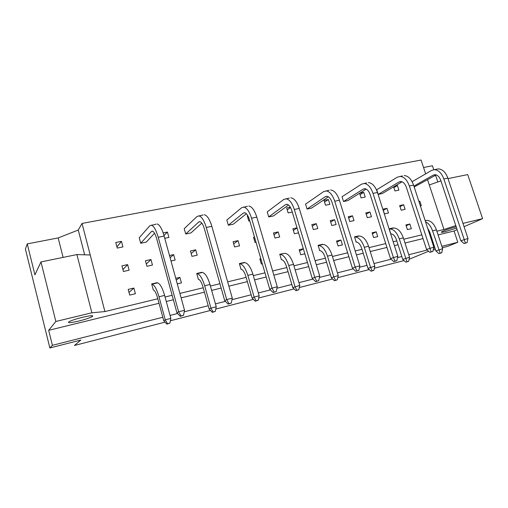 <?xml version="1.0" encoding="UTF-8"?>
<svg xmlns="http://www.w3.org/2000/svg" width="508" height="508" viewBox="0 0 508 508"><rect width="100%" height="100%" fill="white"/><g stroke="black" fill="none" stroke-linecap="round" stroke-linejoin="round"><path stroke-width="0.76" d="M78.823 321.043C85.198 319.437 89.668 317.964 92.234 316.624C94.05 315.195 90.824 315.417 82.537 317.284C76.124 318.897 71.609 320.377 68.999 321.723C67.189 323.183 70.466 322.955 78.823 321.043M456.171 226.778C449.066 228.702 444.157 230.435 441.439 231.985C440.931 232.493 442.125 232.404 445.027 231.718L456.597 228.054M436.213 174.892L414.185 186.988M418.89 201.397L419.843 201.193L418.973 201.651M419.843 201.193L421.335 205.753L420.383 205.962M425.12 220.485L426.561 220.389L425.19 220.707M409.854 224.028L411.359 228.683L407.41 229.61L405.905 224.942L409.854 224.028L406.19 225.819M390.703 233.553L389.198 228.816L393.243 227.882L392.303 228.346M376.225 231.832L377.736 236.607L373.59 237.585L372.078 232.791L376.225 231.832L372.389 233.782M356.051 241.719L354.533 236.861L358.788 235.877L357.899 236.341M340.906 240.024L342.424 244.932L338.068 245.961L336.55 241.04L340.906 240.024L336.899 242.17M319.621 250.304L318.103 245.32L322.574 244.278L321.748 244.735M304.838 253.79L300.704 254.768L299.187 249.707L303.32 248.749M303.359 248.876L299.58 251.022M281.286 259.34L279.768 254.216L283.712 253.568M262.325 263.811L261.353 264.039L259.836 258.839L260.807 258.616M261.169 259.855L260.286 260.388M240.887 268.865L239.37 263.589L244.329 262.439L243.643 262.877M198.253 278.917L196.736 273.482L201.974 272.269L201.378 272.694M175.768 278.352L179.915 277.387L181.426 282.88L177.286 283.858M179.915 277.387L176.263 280.137M153.194 289.535L151.682 283.94L157.226 282.651L156.718 283.064M133.883 288.068L135.395 293.732L129.692 295.078L128.187 289.395L133.883 288.068L128.981 292.405M394.951 186.042L397.415 185.547L393.878 187.636M397.415 185.547L398.901 190.132L394.945 190.945L393.617 186.836M402.107 181.807L382.264 193.554L378.212 194.386L376.726 189.732L397.377 177.152L402.431 175.908M359.728 193.167L363.741 192.354L365.227 197.06L361.08 197.917L359.607 193.243M363.741 192.354L360.051 194.653M366.217 189.103L347.77 200.654L343.522 201.524L342.03 196.748L361.474 184.194L366.7 182.905M328.39 199.504L329.882 204.33L325.52 205.232L324.028 200.387L328.39 199.504L324.542 202.051M328.409 196.825L311.537 208.109L307.067 209.029L305.575 204.114L323.659 191.611L329.07 190.284M292.278 212.071L288.138 212.922L286.645 207.943L290.335 207.201M290.525 207.524L287.223 209.874M288.525 205.016L273.425 215.951L268.719 216.916L267.227 211.874L283.775 199.434L289.382 198.056M249.758 220.815L248.787 221.018L247.294 215.9L247.853 215.786M248.71 217.589L247.955 218.173M246.386 213.747L233.286 224.206L228.327 225.228L226.828 220.04L241.656 207.696L247.472 206.273M210.909 223.26L211.169 224.174M201.797 223.107L190.951 232.918L185.712 233.991L184.226 228.657L197.091 216.44L203.136 214.96M163.17 232.912L167.418 232.054L168.904 237.452L164.763 238.303M167.418 232.054L163.989 235.509M154.553 233.242L146.24 242.113L140.703 243.256L139.217 237.757L149.879 225.698L156.166 224.161M121.444 241.351L122.93 246.913L117.234 248.082L115.754 242.5L121.444 241.351L116.923 246.913M403.612 204.711L405.105 209.334L401.155 210.204L399.656 205.569L403.612 204.711L400.006 206.654M386.988 208.318L388.487 213.004L384.435 213.893L382.937 209.201L386.988 208.318L383.305 210.35M369.957 212.014L371.456 216.757L367.309 217.672L365.811 212.916L369.957 212.014L366.198 214.141M352.508 215.805L354.012 220.605L349.758 221.545L348.259 216.726L352.508 215.805L348.666 218.034M334.626 219.685L336.125 224.555L331.768 225.514L330.264 220.631L334.626 219.685L330.695 222.034M316.287 223.666L317.792 228.6L313.322 229.584L311.817 224.638L316.287 223.666L312.274 226.143M298.533 232.848L294.392 233.756L292.887 228.74L297.028 227.844M297.072 228.003L293.376 230.365M278.174 231.934L279.686 237.001L274.974 238.042L273.469 232.956L278.174 231.934L273.99 234.715M256.013 242.227L255.048 242.437L253.536 237.28L254.508 237.071M254.959 238.601L254.095 239.192M238.036 240.646L239.541 245.859L234.582 246.951L233.07 241.725L238.036 240.646L233.674 243.815M195.694 249.834L197.193 255.2L191.954 256.356L190.456 250.971L195.694 249.834L191.167 253.53M169.494 255.518L173.641 254.622L175.139 260.064L170.999 260.979M173.641 254.622L170.104 257.721M150.965 259.544L152.457 265.068L146.92 266.294L145.421 260.744L150.965 259.544L146.298 263.989M127.635 264.604L129.134 270.218L123.431 271.475L121.939 265.843L127.635 264.604L122.93 269.558M428.593 251.263L409.118 259.264M404.025 260.579L374.358 268.218M369.227 269.545L337.801 277.635M332.626 278.968L299.295 287.56M294.075 288.9L258.674 298.018M253.422 299.377L215.773 309.074M210.483 310.439L170.377 320.764M165.062 322.136L74.416 345.484L80.861 340.043L49.86 347.961L52.4 345.326L162.808 317.259M49.86 347.961L25.4 249.047L27.254 243.891L34.925 274.841L40.977 261.925L76.911 254.571L91.872 312.788L104.908 311.569L157.81 298.761M165.056 297.009L172.142 295.294M179.908 293.414L203.213 287.769M210.42 286.023L219.926 283.724M227.654 281.857L246.145 277.381M253.314 275.641L264.96 272.821M272.631 270.967L286.81 267.538M293.922 265.811L307.473 262.534M315.081 260.693L325.374 258.197M332.435 256.489L347.663 252.806M355.213 250.977L362.001 249.333M369.005 247.637L385.724 243.592M393.205 241.783L396.831 240.9M403.777 239.224L421.824 234.855M429.228 233.058L429.997 232.874M436.874 231.21L443.973 229.489L427.584 179.762M425.64 173.863L421.088 160.039L82.036 223.437L78.264 230.035L58.166 237.928L27.254 243.891M104.908 311.569L82.036 223.437M40.977 261.925L55.848 321.469L91.872 312.788M448.024 178.613L467.716 174.581L482.6 218.656L462.966 223.387M433.749 169.71L432.448 165.767L423.539 167.488M159.029 303.282L48.679 330.321L55.848 321.469M441.833 246.323L457.797 242.265L454.063 230.988L438.087 234.906M431.209 236.588L430.441 236.779M423.037 238.595L404.997 243.014M398.05 244.716L394.424 245.605M386.95 247.434L370.23 251.53M363.226 253.251L356.432 254.914M348.888 256.762L333.661 260.49M326.6 262.223L316.306 264.744M308.699 266.611L295.154 269.926M288.036 271.672L273.856 275.146M266.192 277.025L254.54 279.883M247.371 281.635L228.879 286.169M221.151 288.061L211.652 290.392M204.438 292.157L181.134 297.866M173.361 299.771L166.281 301.504M454.063 230.988L457.13 229.66M464.058 226.67L482.6 218.656M443.973 229.489L455.784 225.609M48.679 330.321L52.4 345.326M457.797 242.265L447.764 246.342L442.297 247.739M437.813 181.966L435.585 175.247M170.059 315.417L177.59 313.5M184.226 311.817L208.229 305.714M215.443 303.879L225.393 301.346M231.985 299.669L251.168 294.792M258.337 292.97L270.427 289.897M276.968 288.233L291.833 284.455M298.945 282.645L312.928 279.095M319.418 277.444L330.39 274.657M337.452 272.859L353.104 268.878M359.543 267.24L367.005 265.347M374.002 263.563L391.147 259.207M397.523 257.588L401.815 256.496M408.756 254.73L427.215 250.038M433.527 248.431L434.956 248.069M435.426 249.492L433.165 250.069M63.119 257.397L58.166 237.928M84.671 254.813L78.264 230.035M76.911 254.571L90.227 254.984M429.298 184.956L440.925 180.873M413.893 186.099L433.21 175.139L434.823 174.676C437.401 174.803 439.382 176.701 440.76 180.372L460.82 240.773L467.995 238.468L447.853 178.105C445.611 172.174 442.392 169.107 438.214 168.897L436.404 169.247M412.121 181.693L431.514 170.459L434.219 169.678C438.379 169.894 441.585 172.98 443.833 178.93L465.398 243.072L464.071 243.599L467.062 242.64L467.995 238.468M464.071 243.599L460.82 240.773M465.398 243.072L467.062 242.64M427.603 228.092L429.679 231.915L435.889 250.92L442.633 248.761L436.448 229.895C434.073 223.641 430.778 220.472 426.561 220.389M425.552 221.806C428.625 223.279 430.962 226.289 432.556 230.835L440.138 253.149L438.944 253.625L441.757 252.73L442.633 248.761M438.944 253.625L435.889 250.92M440.138 253.149L441.757 252.73M378.212 194.386L399.072 181.959L400.621 181.508C403.098 181.674 405.028 183.642 406.406 187.414L426.568 249.46L433.819 247.123L413.569 185.109C411.328 179.013 408.191 175.831 404.165 175.565M399.961 176.39C403.968 176.663 407.092 179.857 409.34 185.972L431.114 251.854L429.844 252.374L432.873 251.409L433.819 247.123M429.844 252.374L426.568 249.46M431.114 251.854L432.873 251.409M390.665 233.813C393.129 233.953 395.084 235.985 396.513 239.916L402.755 259.423L409.562 257.239L403.346 237.877C400.971 231.445 397.764 228.162 393.719 228.022L392.366 228.333M389.255 229.013L389.668 228.962C393.694 229.108 396.894 232.41 399.263 238.862L406.971 261.741L405.829 262.204L408.667 261.296L409.562 257.239M405.829 262.204L402.755 259.423M406.971 261.741L408.667 261.296M343.522 201.524L363.169 189.135L364.636 188.697C366.998 188.9 368.871 190.938 370.249 194.818L390.493 258.61L397.815 256.248L377.482 192.481C375.234 186.214 372.193 182.912 368.351 182.588M363.925 183.451C367.748 183.788 370.776 187.103 373.024 193.396L393.37 257.372L395.002 261.112L393.802 261.62L396.856 260.636L397.815 256.248M393.802 261.62L390.493 258.61M395.002 261.112L396.856 260.636M307.067 209.029L325.349 196.691L326.727 196.266C328.962 196.513 330.765 198.634 332.137 202.629L352.45 268.262L355.143 267.056L359.842 265.868L339.433 200.254C337.198 193.802 334.258 190.379 330.619 189.979M325.958 190.894C329.571 191.3 332.492 194.742 334.734 201.212L355.143 267.056L356.908 270.878L355.778 271.374L358.864 270.377L359.842 265.868M355.778 271.374L352.45 268.262M356.908 270.878L358.864 270.377M268.719 216.916L285.458 204.667L286.734 204.254C288.817 204.553 290.551 206.756 291.916 210.871L312.268 278.46L314.757 277.285L319.723 276.028L299.269 208.458C297.047 201.809 294.227 198.253 290.824 197.777M285.902 198.742C289.274 199.225 292.075 202.806 294.303 209.474L314.757 277.285L316.662 281.191L315.62 281.673L318.732 280.664L319.723 276.028M315.62 281.673L312.268 278.46M316.662 281.191L318.732 280.664M355.949 241.992C358.318 242.126 360.229 244.234 361.683 248.317L367.944 268.351L374.815 266.141L368.573 246.253C366.211 239.649 363.099 236.239 359.239 236.029L357.956 236.328M354.597 237.058L354.984 237.014C358.819 237.236 361.918 240.659 364.28 247.288L370.522 267.24L372.123 270.764L371.043 271.221L373.907 270.3L374.815 266.141M371.043 271.221L367.944 268.351M372.123 270.764L373.907 270.3M319.532 250.584C321.767 250.761 323.609 252.959 325.056 257.156L331.33 277.743L338.258 275.501L332.003 255.067C329.648 248.279 326.65 244.735 323.005 244.443L321.805 244.723M318.167 245.516L318.529 245.485C322.148 245.783 325.133 249.339 327.489 256.159L333.743 276.663L335.464 280.257L334.448 280.702L337.337 279.775L338.258 275.501M334.448 280.702L331.33 277.743M335.464 280.257L337.337 279.775M281.21 259.62C283.293 259.861 285.051 262.141 286.493 266.465L292.773 287.636L299.758 285.369L293.491 264.351C291.154 257.359 288.277 253.676 284.88 253.301L283.762 253.556M279.825 254.419L280.168 254.394C283.54 254.781 286.391 258.483 288.728 265.5L295.002 286.588L296.843 290.259L295.91 290.69L298.825 289.75L299.758 285.369M295.91 290.69L292.773 287.636M296.843 290.259L298.825 289.75M240.824 269.151C242.735 269.443 244.405 271.824 245.828 276.276L252.114 298.069L254.127 297.059L259.15 295.77L252.876 274.142C250.558 266.935 247.834 263.1 244.704 262.63L243.694 262.865M239.427 263.804L239.738 263.779C242.83 264.262 245.535 268.122 247.853 275.349L254.127 297.059L256.108 300.812L255.264 301.219L258.197 300.272L259.15 295.77M255.264 301.219L252.114 298.069M256.108 300.812L258.197 300.272M198.203 279.203C199.923 279.565 201.486 282.042 202.895 286.633L209.169 309.086L210.941 308.127L216.249 306.762L209.988 284.48C207.696 277.05 205.137 273.05 202.317 272.472L201.416 272.682M196.799 273.704L197.072 273.691C199.854 274.282 202.387 278.301 204.68 285.756L210.941 308.127L213.081 311.956L212.331 312.344L215.29 311.385L216.249 306.762M212.331 312.344L209.169 309.086M213.081 311.956L215.29 311.385M153.162 289.827C154.661 290.265 156.108 292.849 157.493 297.593L163.747 320.739L165.246 319.83L170.866 318.389L164.624 295.408C162.363 287.744 160.001 283.566 157.531 282.873L156.756 283.058M151.746 284.163L151.981 284.163C154.407 284.867 156.743 289.071 159.004 296.767L165.246 319.83L167.551 323.748L166.916 324.117L169.888 323.145L170.866 318.389M166.916 324.117L163.747 320.739M167.551 323.748L169.888 323.145M228.327 225.228L243.326 213.087L244.481 212.693C246.399 213.049 248.037 215.341 249.396 219.583L269.761 289.243L272.021 288.112L277.279 286.779L256.807 217.132C254.597 210.28 251.924 206.572 248.787 206.013M243.58 207.035C246.685 207.607 249.339 211.328 251.549 218.205L272.021 288.112L274.079 292.106L273.133 292.57L276.269 291.548L277.279 286.779M273.133 292.57L269.761 289.243M274.079 292.106L276.269 291.548M185.712 233.991L198.755 221.996L199.771 221.628C201.505 222.034 203.041 224.428 204.381 228.803L224.72 300.666L226.72 299.587L232.296 298.177L211.842 226.32C209.658 219.246 207.143 215.379 204.311 214.732M198.799 215.811C201.593 216.471 204.083 220.358 206.267 227.457L226.72 299.587L228.949 303.676L228.111 304.114L231.267 303.079L232.296 298.177M228.111 304.114L224.72 300.666M228.949 303.676L231.267 303.079M140.703 243.256L151.517 231.432L152.387 231.089C153.899 231.565 155.321 234.067 156.642 238.582L176.924 312.795L178.613 311.772L184.544 310.274L164.148 236.061C161.988 228.752 159.664 224.72 157.175 223.964M151.327 225.114C153.772 225.882 156.07 229.934 158.229 237.268L178.613 311.772L181.032 315.957L180.321 316.37L183.496 315.322L184.544 310.274M180.321 316.37L176.924 312.795M181.032 315.957L183.496 315.322M433.21 175.139L435.394 174.701M443.833 178.93L447.853 178.105M432.556 230.835L436.448 229.895M399.072 181.959L401.168 181.54M409.34 185.972L413.569 185.109M399.263 238.862L403.346 237.877M363.169 189.135L365.157 188.735M373.024 193.396L377.482 192.481M325.349 196.691L327.222 196.317M334.734 201.212L339.433 200.254M285.458 204.667L287.198 204.318M294.303 209.474L299.269 208.458M364.28 247.288L368.573 246.253M327.489 256.159L332.003 255.067M288.728 265.5L293.491 264.351M247.853 275.349L252.876 274.142M204.68 285.756L209.988 284.48M159.004 296.767L164.624 295.408M243.326 213.087L244.907 212.769M251.549 218.205L256.807 217.132M198.755 221.996L200.158 221.717M206.267 227.457L211.842 226.32M151.517 231.432L152.724 231.197M158.229 237.268L164.148 236.061M92.234 316.624L91.986 315.678M434.219 169.678L438.214 168.897M389.668 228.962L393.719 228.022M354.984 237.014L359.239 236.029M318.529 245.485L323.005 244.443M280.168 254.394L284.88 253.301M239.738 263.779L244.704 262.63M197.072 273.691L202.317 272.472M151.981 284.163L157.531 282.873"/></g></svg>
